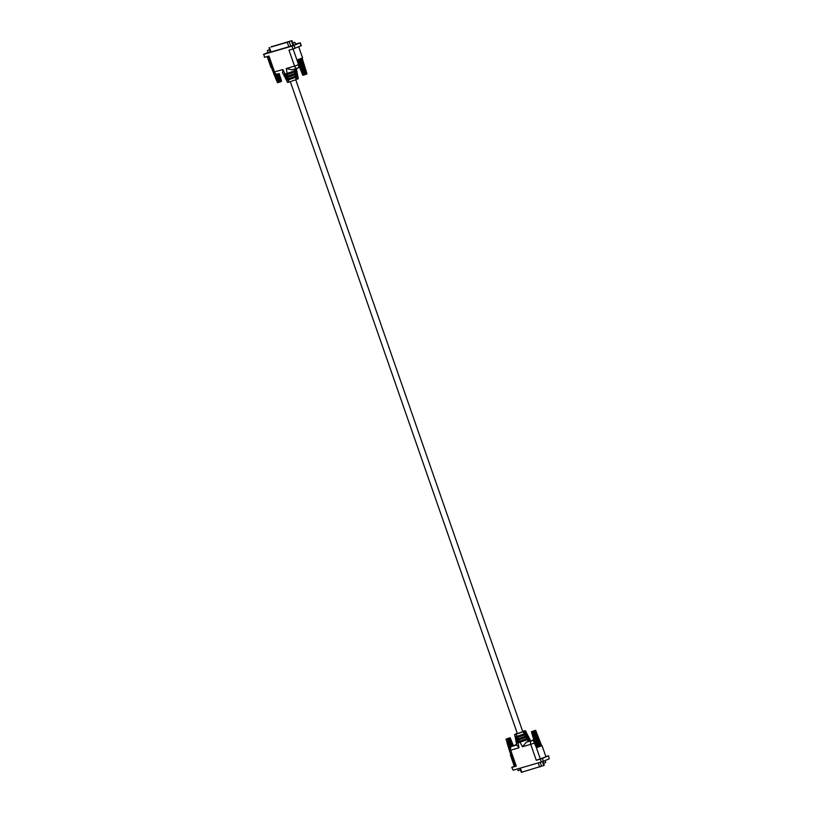 <?xml version="1.0" encoding="UTF-8"?>
<svg xmlns="http://www.w3.org/2000/svg" width="813" height="813" viewBox="0 0 813 813"><rect width="100%" height="100%" fill="white"/><g stroke="black" fill="none" stroke-linecap="round" stroke-linejoin="round"><path stroke-width="1.22" d="M295.749 79.755L522.769 731.659L522.088 732.015L517.332 733.55L290.322 81.696M518.186 736.009L518.46 736.812L522.657 735.501L522.332 734.576M519.07 738.55L519.344 739.352L520.249 739.159L523.542 738.031L523.226 737.147M519.954 741.09L520.229 741.883L521.133 741.69L524.426 740.572L524.121 739.698M545.35 762.645L543.531 763.326L542.881 761.466M519.924 770.074L518.105 770.754L517.485 768.966M514.314 766.303L511.723 767.411L513.216 770.206L541.346 761.984L540.33 759.088L536.275 760.277L540.31 758.864L536.397 747.635L541.631 745.623M540.31 758.864L545.94 756.801L542.027 745.572M510.777 754.942L511.336 754.962M510.432 755.145L514.344 766.374L515.249 766.192M532.85 731.405L535.655 730.328L532.85 731.405L533.531 733.611L532.779 733.854L536.773 747.503M506.347 739.149L508.867 738.113L505.991 739.21L509.71 748.458M520.198 741.802L517.596 742.564C515.798 743.336 515.96 743.438 518.074 742.838L527.332 739.718L528.237 741.446L529.202 741.05L524.161 731.344C525.899 730.602 525.818 730.481 523.918 730.999L522.678 731.385M522.657 735.501L524.812 734.871L524.273 733.824L517.027 736.365L516.184 734.21L524.161 731.344C525.899 730.602 525.818 730.481 523.918 730.999M519.314 739.271L517.088 739.921L516.956 739.18M516.875 744.952L519.009 747.757L518.074 742.838C515.96 743.438 515.798 743.336 517.596 742.564L517.454 741.822M543.602 763.326L544.273 765.246L543.775 765.49L521.326 772.35L519.903 768.255M513.216 770.206L511.723 767.411M548.562 755.765L549.202 758.854L548.562 755.765L545.838 756.527M540.33 759.088L542.383 758.366L543.389 761.273L549.202 758.854M543.389 761.273L541.346 761.984M510.005 737.777L507.434 738.834L510.015 737.798M505.991 739.21L511.326 754.931M507.322 741.283L509.639 748.722M507.84 742.838L509.66 748.661M506.997 741.395L509.578 749.454M507.464 742.94L509.629 749.982M509.873 750.755L511.174 754.972M506.082 739.241L511.011 755.013M507.363 741.293L508.115 741.039L507.434 738.834M507.678 739.606L510.269 747.432M507.617 738.793L510.412 747.269M507.82 741.151L510.046 747.736M507.698 741.171L509.893 748.011M508.318 742.686L509.964 747.879M508.867 742.513L510.503 747.167M508.145 738.611L511.052 746.751M509.436 742.32L510.94 746.822M508.674 738.417L511.631 746.476L516.662 745.013M510.005 742.117L511.519 746.517M509.172 738.234L512.19 746.243M510.544 741.913L512.088 746.283M512.698 746.029L509.619 738.041L512.668 746.039M511.001 741.73L512.586 746.08M509.924 737.93L513.033 745.887M511.357 741.578L512.973 745.917M510.137 737.818L513.277 745.785M511.59 741.466L513.247 745.806M510.178 737.747L513.379 745.745M511.682 741.405L513.369 745.755M507.088 743.001L510.798 755.023M507.21 743.001L510.899 755.033M534.283 730.684L531.407 731.771L534.334 730.796M531.407 731.771L535.056 743.763M532.779 733.854L533.267 735.409M532.739 733.854L532.891 735.511M533.125 733.743L537.251 747.36M533.247 733.722L537.464 747.289M533.745 735.257L537.545 747.269M533.033 731.365L538.491 746.964L537.83 747.177M534.283 735.084L538.176 747.076M533.572 731.182L539.171 746.73L538.491 746.964M534.863 734.891L538.846 746.842M534.1 730.989L539.832 746.497L539.171 746.73M535.432 734.688L539.527 746.608M534.588 730.806L540.452 746.263L539.832 746.497M535.97 734.485L540.167 746.364M535.015 730.643L540.96 746.06L540.452 746.263M536.428 734.302L540.736 746.151M535.35 730.501L540.96 746.06M536.783 734.149L541.184 745.958M535.564 730.389L541.346 745.877M537.017 734.037L541.499 745.816M535.655 730.328L541.59 745.745M537.108 733.976L541.651 745.724M532.505 735.572L534.903 743.336M531.499 731.812L536.387 747.594M532.627 735.572L535.848 746.049M518.43 736.73L516.59 737.269L516.448 736.527M517.251 733.326L515.94 733.865C514.202 734.617 514.283 734.728 516.184 734.21C514.283 734.728 514.202 734.617 515.94 733.865M524.426 740.572L527.332 739.718L526.794 738.682L517.851 741.71L517.566 740.196C515.452 740.785 515.3 740.694 517.088 739.921C515.3 740.694 515.452 740.785 517.566 740.196L526.072 737.289L525.533 736.253L518.288 738.793L517.566 737.401L524.812 734.871L525.533 736.253M512.21 767.309L516.265 766.12L515.3 766.334L509.741 750.389L510.716 750.186L516.265 766.12M518.288 738.793L517.353 739.058L517.058 737.554C514.944 738.143 514.792 738.052 516.59 737.269C514.792 738.052 514.944 738.143 517.058 737.554L517.566 737.401M536.397 747.635L533.328 740.45L533.826 739.84M542.383 758.366L548.196 755.958M516.733 735.795L517.027 736.365M528.237 741.446L526.407 742.167L522.434 746.761L520.086 742.259M530.411 740.521L529.202 741.05M525.777 734.464C527.576 733.692 527.424 733.59 525.31 734.19C527.424 733.59 527.576 733.692 525.777 734.464M524.761 733.143C526.875 732.554 527.037 732.645 525.239 733.428M516.844 736.415C514.731 737.005 514.578 736.913 516.367 736.141M527.037 736.893C528.836 736.111 528.684 736.019 526.57 736.608C528.684 736.019 528.836 736.111 527.037 736.893M526.031 735.572C528.145 734.982 528.298 735.074 526.499 735.846M526.794 738.682L526.072 737.289L523.542 738.031M517.353 739.058C515.239 739.657 515.076 739.556 516.875 738.783M528.308 739.312C530.096 738.539 529.944 738.448 527.83 739.037C529.944 738.448 530.096 738.539 528.308 739.312M527.291 738.001C529.405 737.401 529.558 737.503 527.759 738.275M517.851 741.71C515.747 742.299 515.584 742.208 517.383 741.426M531.773 731.72L532.413 733.956M535.045 730.613L540.98 746.039M534.7 730.755L540.523 746.222M534.273 730.917L539.954 746.436M533.806 731.08L539.334 746.669M533.318 731.253L538.684 746.893M533.104 732.167L538.043 747.106M533.501 733.499L532.454 733.926M509.273 738.184L512.292 746.202M508.847 738.346L511.804 746.405M508.379 738.509L511.265 746.639M507.901 738.682L510.737 746.974M507.027 741.354L508.074 740.928M292.477 74.511L292.782 75.396L295.16 74.694L295.658 77.347L289.469 79.247L289.194 78.444M293.666 77.926L293.351 77.022M292.782 75.396L288.595 76.707L288.31 75.914M291.603 72.001L291.897 72.855L288.615 73.983L287.711 74.176L287.426 73.383M289.977 41.311L289.286 41.575L289.977 41.311M288.524 41.737L287.822 42.002L288.524 41.737M287.06 42.164L286.369 42.428L287.06 42.164M285.597 42.591L284.906 42.855L285.597 42.591M284.144 43.018L283.442 43.282L284.144 43.018M282.68 43.445L281.979 43.709L282.68 43.445M288.046 42.032L287.345 42.296L288.046 42.032M286.583 42.459L285.881 42.723L286.583 42.459M285.119 42.886L284.428 43.15L285.119 42.886M283.656 43.313L282.965 43.577L283.656 43.313M282.202 43.739L281.501 44.004L282.202 43.739M280.739 44.166L280.038 44.43L280.739 44.166M271.898 46.666L272.599 46.402L271.898 46.666M273.361 46.239L274.052 45.975L273.361 46.239M274.814 45.813L275.516 45.548L274.814 45.813M276.278 45.386L276.979 45.122L276.278 45.386M277.741 44.959L278.432 44.695L277.741 44.959M279.205 44.532L279.896 44.268L279.205 44.532M271.42 46.961L272.111 46.697L271.42 46.961M272.883 46.534L273.575 46.27L272.883 46.534M274.337 46.107L275.038 45.843L274.337 46.107M275.8 45.68L276.491 45.416L275.8 45.68M277.263 45.254L277.955 44.989L277.263 45.254M278.717 44.827L279.418 44.563L278.717 44.827M280.658 44.105L281.359 43.841L280.658 44.105M269.103 49.827L267.294 50.508L269.103 49.827M267.294 50.508L268.412 52.611L270.221 51.93L269.469 49.756M294.53 42.398L292.71 43.079L294.53 42.398M292.71 43.079L293.839 45.172L295.647 44.491L294.895 42.327M271.877 67.327L270.973 67.509L267.162 56.554M298.686 46.778L302.568 57.926L296.938 59.989L293.107 48.973M274.032 73.028L276.867 80.558L274.581 73.587M302.08 71.524L297.792 59.725M287.406 78.973L287.761 79.654C285.963 80.426 286.125 80.528 288.239 79.938L289.082 82.083C287.182 82.601 287.101 82.479 288.839 81.737M289.448 79.166L287.761 79.654C285.963 80.426 286.125 80.528 288.239 79.938L295.658 77.347L296.095 79.613L289.082 82.083M291.897 72.855L294.652 72.052L295.16 74.694L286.969 77.509L287.69 78.891C285.576 79.481 285.424 79.389 287.223 78.617M294.103 69.207L294.652 72.052L285.709 75.081L286.43 76.473C284.316 77.062 284.164 76.971 285.963 76.188M270.922 46.89L291.938 40.65L270.922 46.89M300.912 45.853L300.271 42.764L301.277 45.67L293.056 48.983L292.04 46.087L263.91 54.308L264.438 57.306L263.91 54.308M292.04 46.087L294.093 45.376L295.099 48.272M299.895 42.957L294.093 45.376M300.271 42.764L295.515 44.115M263.432 54.41L267.975 52.489M289.235 41.778L290.749 46.128L292.954 45.243L291.44 40.894M290.749 46.128L288.828 46.788L287.314 42.439M269.479 47.652L270.993 52.002L288.828 46.788M270.993 52.002L269.001 47.754M304.204 74.806L302.782 75.335L298.371 64.115M301.725 58.323L306.735 74.013L304.428 74.877L303.412 72.784L302.294 73.129L297.131 59.908M305.922 70.091L306.948 73.892M302.04 58.17L306.735 73.993M302.995 72.916L298.015 59.674M303.117 72.885L298.086 59.634M303.96 74.176L298.595 59.491M302.558 71.381L298.371 59.542M304.428 74.877L298.717 59.43M302.334 73.119L303.158 75.243M302.893 75.324L296.969 59.938M301.704 71.625L297.314 59.857M301.44 71.686L297.456 61.473M301.318 71.696L298.229 63.709M302.426 58.78L302.223 58.14L302.426 58.78M305.83 70.152L302.131 58.119M305.597 70.274L301.897 58.241M306.41 74.156L301.277 58.506M305.241 70.426L306.43 74.125M305.983 74.329L300.708 58.729M304.773 70.599L300.983 58.617M305.485 74.511L300.068 58.963M304.245 70.802L300.373 58.851M304.956 74.694L299.387 59.207M303.676 71.005L299.702 59.095M303.097 71.198L299.021 59.329M281.522 81.32L280.495 77.52M281.308 81.422L279.133 73.577M277.233 80.457L277.985 80.213L278.818 82.357L281.308 81.442L278.869 73.658M277.568 80.345L275.17 73.942M276.654 78.952L274.743 73.709M277.7 80.314L275.302 74.003M277.192 80.457L274.54 73.546M276.278 79.054L273.788 72.662M273.31 71.453L271.725 67.367M276.908 80.548L271.44 67.388M276.014 79.115L271.552 67.367M277.457 82.733L271.339 67.388M275.892 79.125L271.369 67.398M280.404 77.591L279.174 73.566M280.17 77.702L278.92 73.648M280.983 81.585L278.463 73.78M279.814 77.855L278.534 73.759M280.556 81.757L277.944 73.932M279.357 78.028L278.046 73.902M280.058 81.94L277.365 74.095M278.818 78.231L277.467 74.064M279.53 82.123L276.725 74.217M278.249 78.434L276.837 74.207M279.001 82.306L276.024 74.196M277.67 78.627L276.156 74.217M277.131 78.81L275.455 74.064M277.741 82.672L278.778 82.245M295.434 72.885C297.548 72.296 297.7 72.387 295.912 73.16L296.125 74.298C297.924 73.516 297.761 73.424 295.647 74.013C297.761 73.424 297.924 73.516 296.125 74.298L296.633 76.94C298.422 76.168 298.269 76.076 296.156 76.666C298.269 76.076 298.422 76.168 296.633 76.94L297.06 79.207L296.095 79.613M294.926 70.233C297.04 69.644 297.202 69.735 295.404 70.518L295.617 71.646C297.416 70.873 297.253 70.782 295.149 71.371C297.253 70.782 297.416 70.873 295.617 71.646L295.912 73.16M286.146 76.554L286.501 77.225L288.564 76.625M284.885 74.125L285.241 74.806L287.68 74.095M293.056 48.983L288.991 50.172L294.55 66.117L286.247 68.536L292.019 69.816L297.345 68.262A3.069 2.093 -106.3 0 1 294.55 66.117L298.584 64.705L296.938 59.989M282.721 72.53L282.833 69.542L273.564 72.174A3.069 3.069 0 0 0 277.324 74.105L277.477 74.054A3.069 2.093 -106.3 0 1 277.324 74.105A3.069 2.093 -106.3 0 1 274.53 71.961L268.981 56.026L264.926 57.205M294.438 70.914L285.17 74.044C283.056 74.633 282.904 74.542 284.692 73.759M294.936 73.566L286.43 76.473M295.444 76.209L287.69 78.891M298.869 66.066A3.069 2.246 67.4 0 1 297.66 68.15L299.621 67.327L298.93 67.347L298.584 64.705M296.816 78.861C298.717 78.353 298.798 78.465 297.06 79.207M295.942 75.528C298.056 74.938 298.208 75.03 296.41 75.812M286.501 77.225C284.702 78.007 284.855 78.099 286.969 77.509C284.855 78.099 284.702 78.007 286.501 77.225M285.241 74.806C283.442 75.579 283.595 75.67 285.709 75.081C283.595 75.67 283.442 75.579 285.241 74.806M278.534 81.605L275.82 74.166M279.286 82.204L276.471 74.237M279.774 82.032L277.081 74.166M280.241 81.859L277.65 74.013M280.658 81.696L278.148 73.871M281.003 81.554L278.564 73.749M304.712 74.766L299.225 59.278M305.2 74.603L299.875 59.054M305.668 74.43L300.505 58.831M306.084 74.268L301.064 58.617M523.186 731.751L524.273 733.824M536.275 760.277L530.726 744.332L522.434 746.761M519.009 747.757L510.716 750.186A3.069 2.093 73.7 0 1 511.641 746.476L515.655 744.82A3.069 2.093 73.7 0 0 515.513 744.871A3.069 2.246 67.4 0 0 515.34 744.932A3.069 2.246 67.4 0 0 515.178 745.013M519.548 741.212L518.826 739.83M515.808 744.779A3.069 2.093 73.7 0 0 515.655 744.82A3.069 3.069 0 0 0 515.34 744.932L511.468 746.537A3.069 2.246 67.4 0 1 511.641 746.476M526.407 742.167L531.651 740.633A3.069 2.093 73.7 0 0 530.726 744.332L534.761 742.919M533.795 739.739L531.651 740.633A3.069 2.246 67.4 0 1 534.131 741.649M540.167 762.33L541.57 766.364M543.775 765.49L542.434 761.629M539.649 767.035L538.206 762.909M520.371 768.112L521.814 772.248M295.404 70.518L295.099 68.912M282.833 69.542L285.17 74.044M287.182 73.455L286.247 68.536M287.69 76.097L287.406 74.593M288.198 78.749L287.904 77.235M299.621 67.327L297.822 68.068M297.192 68.292L292.253 69.735M288.534 80.497L288.412 79.877M545.706 762.574L545.025 760.592M520.29 770.002L519.7 768.315M511.468 746.537A3.069 3.069 0 0 0 509.741 750.389M525.432 730.694L526.509 732.767M514.659 734.515L515.096 736.791M515.31 737.919L515.605 739.434M515.818 740.572L516.103 742.076M527.058 733.804L527.779 735.196M528.318 736.232L529.039 737.625M529.578 738.661L530.523 740.48M516.326 743.214L516.733 745.379M273.564 72.174L268.036 56.3M297.182 72.509L296.897 70.995M297.69 75.162L297.395 73.648M298.341 78.556L297.904 76.29M287.568 82.387L286.491 80.314M285.942 79.268L285.221 77.885M284.682 76.849L283.961 75.457M283.422 74.42L282.375 72.408M296.674 69.867L296.42 68.526M291.938 40.65L292.771 43.038"/></g></svg>
